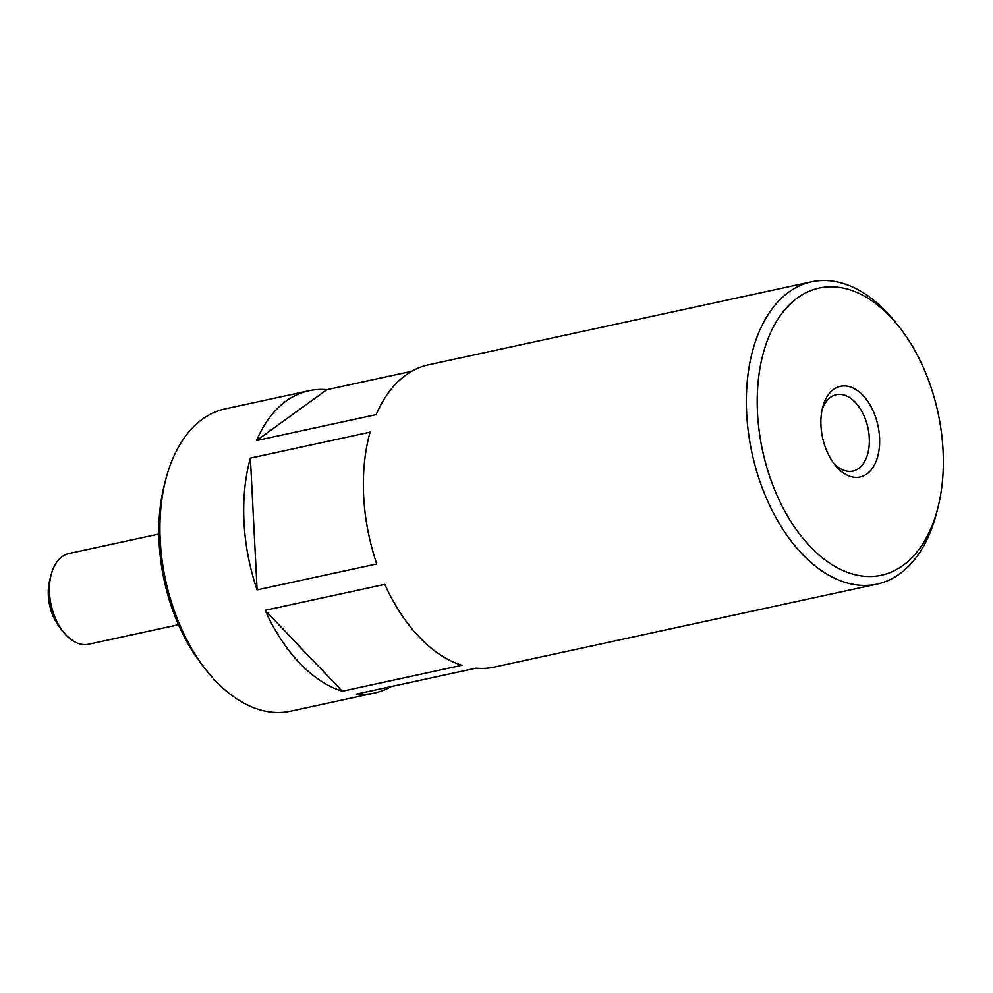 <?xml version="1.0" encoding="UTF-8"?>
<svg xmlns="http://www.w3.org/2000/svg" width="993" height="993" viewBox="0 0 993 993"><rect width="100%" height="100%" fill="white"/><g stroke="black" fill="none" stroke-linecap="round" stroke-linejoin="round"><path stroke-width="1.49" d="M265.143 610.31A154.66 94.472 77.8 0 0 342.237 691.227L265.143 610.31L384.825 584.368A154.66 94.472 77.8 0 0 461.906 665.285L342.237 691.227M898.144 325.617A146.927 89.755 77.8 0 0 782.459 312.671A146.927 89.755 77.8 0 0 773.572 487.079A146.927 89.755 77.8 0 0 862.048 576.002A146.927 89.755 77.8 0 0 937.752 508.342A146.927 89.755 77.8 0 0 898.144 325.617L894.681 321.335A154.66 94.472 77.8 0 0 811.529 281.789A154.66 94.472 77.8 0 0 763.555 491.299A154.66 94.472 77.8 0 0 877.055 584.095L494.092 667.11A154.66 94.472 77.8 0 1 476.069 668.165L356.4 694.107A154.66 94.472 77.8 0 0 374.423 693.052A154.66 94.472 77.8 0 0 391.254 686.548M158.843 534.048L68.976 553.523A46.398 28.338 77.8 0 0 51.177 574.649L49.7 580.384A38.094 23.273 77.8 0 0 52.492 614.642A38.094 23.273 77.8 0 0 59.965 627.762L63.689 632.355A46.398 28.338 77.8 0 0 88.638 644.221L178.504 624.734M51.177 574.649A46.398 28.338 77.8 0 0 54.578 616.38A46.398 28.338 77.8 0 0 63.689 632.355M308.885 390.745A154.66 94.472 77.8 0 0 256.517 440.557L326.908 389.678A154.66 94.472 77.8 0 0 308.885 390.745L225.113 408.905A154.66 94.472 77.8 0 0 165.806 479.334L164.428 484.658A146.927 89.755 77.8 0 0 175.19 616.79A146.927 89.755 77.8 0 0 204.024 667.383L207.487 671.665A154.66 94.472 77.8 0 0 290.639 711.211L374.423 693.052M165.806 479.334A154.66 94.472 77.8 0 0 177.139 618.416A154.66 94.472 77.8 0 0 207.487 671.665M877.055 584.095A154.66 94.472 77.8 0 0 936.374 513.666L937.752 508.342M326.908 389.678L411.723 371.295M811.529 281.789L428.566 364.803A154.66 94.472 77.8 0 0 376.198 414.615L256.517 440.557M250.397 458.096L370.079 432.154A154.66 94.472 77.8 0 0 376.781 563.937L257.1 589.879L250.397 458.096A154.66 94.472 77.8 0 0 257.1 589.879M874.498 414.143A46.398 28.338 -102.2 0 1 871.693 469.217A46.398 28.338 -102.2 0 1 835.163 465.134A46.398 28.338 -102.2 0 1 822.651 407.428A46.398 28.338 -102.2 0 1 846.557 386.066A46.398 28.338 -102.2 0 1 874.498 414.143M822.043 410.121A39.075 23.869 -102.2 0 1 836.329 394.68A39.075 23.869 -102.2 0 1 865.015 418.127A39.075 23.869 -102.2 0 1 858.635 468.46A39.075 23.869 -102.2 0 1 852.888 471.067A39.075 23.869 -102.2 0 1 833.487 462.937"/></g></svg>
